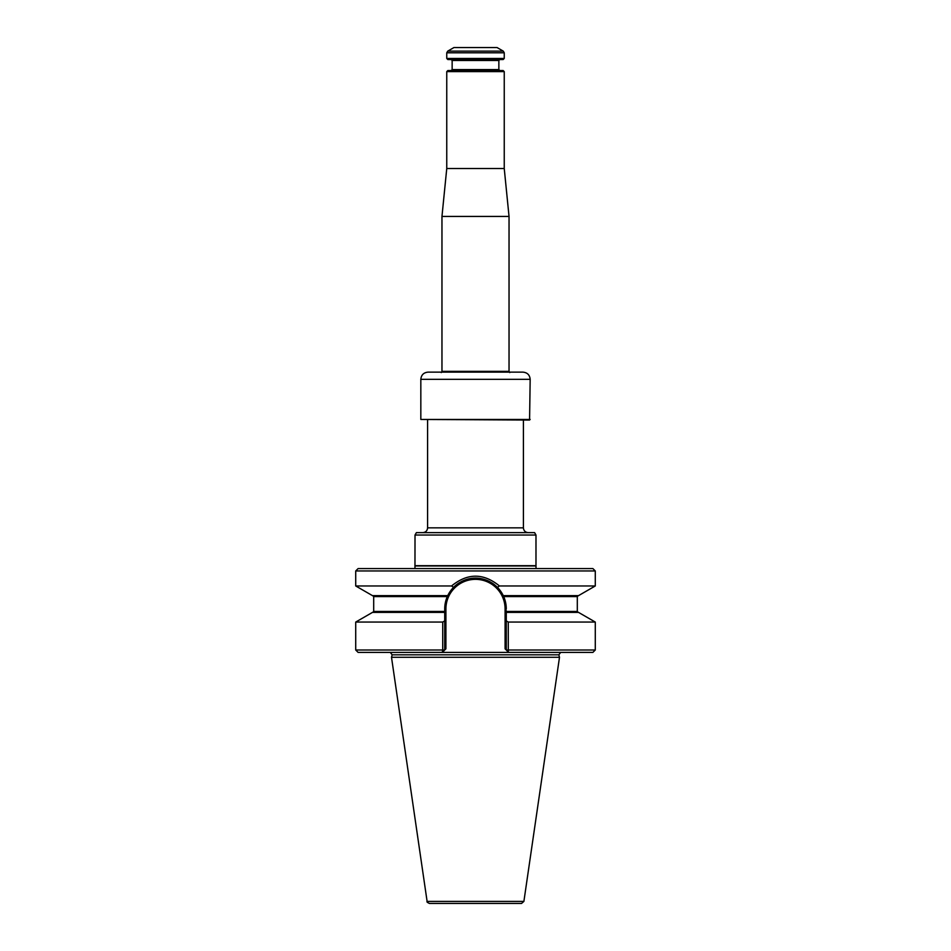 <?xml version="1.0" encoding="UTF-8"?>
<svg xmlns="http://www.w3.org/2000/svg" width="951" height="951" viewBox="0 0 951 951"><rect width="100%" height="100%" fill="white"/><g stroke="black" fill="none" stroke-linecap="round" stroke-linejoin="round"><path stroke-width="1.43" d="M500.357 590.773L503.697 596.586L506.277 611.445L577.305 611.445L578.267 612.396M415.016 565.69L535.984 565.69L535.984 535.033L415.016 535.033L414.969 568.567M535.984 535.033L534.605 532.631L416.395 532.631L415.016 535.033M523.407 420.045L523.407 527.841C523.692 530.753 525.285 532.346 528.197 532.631M536.031 568.567L535.984 565.69M521.528 903.45L429.472 903.45C427.332 902.475 426.535 901.798 427.106 901.405L391.503 657.284L559.497 657.284L523.894 901.405L521.528 903.45M560.686 652.41L558.831 654.823L559.497 657.284M506.277 611.445L506.277 612.396L578.529 612.396L595.278 622.061L508.274 622.061L508.31 652.041L506.277 650.008L595.278 650.008L592.877 652.41L358.123 652.41L355.722 650.008L442.726 650.008L442.322 652.41L444.723 650.008L442.726 650.008L442.726 622.061L355.722 622.061L355.722 650.008M506.277 650.008L505.088 648.808L506.277 650.008L506.277 620.92L508.274 622.061M506.277 612.396L506.277 620.92M444.723 650.008L445.912 648.808L444.723 650.008L444.723 612.396L372.471 612.396L355.722 622.061M442.726 622.061L444.723 620.92M578.267 595.635L577.305 596.586L503.697 596.586A30.777 30.777 0 0 1 506.277 608.925L505.088 608.925A29.588 29.588 0 0 0 475.5 579.349A29.588 29.588 0 0 0 445.912 608.925L444.723 608.925L447.303 596.586A30.777 30.777 0 0 0 444.723 608.925L444.723 612.396M503.293 595.706A30.777 30.777 0 0 0 497.432 587.338C484.677 574.998 466.311 575.01 453.556 587.338L451.57 585.971L355.722 585.971L372.471 595.635L447.743 595.635A30.777 30.777 0 0 0 447.707 595.695M494.591 584.782A30.777 30.777 0 0 0 491.917 582.892M489.575 581.548A30.777 30.777 0 0 0 472.552 578.291M469.544 578.731A30.777 30.777 0 0 0 468.023 579.064M466.501 579.492A30.777 30.777 0 0 0 464.991 579.991M464.231 580.276A30.777 30.777 0 0 0 463.482 580.585M462.436 581.049A30.777 30.777 0 0 0 461.413 581.56M459.071 582.892A30.777 30.777 0 0 0 447.743 595.635L447.303 596.586L373.695 596.586L373.695 611.445L444.723 611.445M578.529 595.635L503.257 595.635L497.444 587.338L499.43 585.971L595.278 585.971L578.529 595.635M450.643 590.773L447.743 595.635L453.556 587.338M451.57 585.971C467.559 572.93 483.512 572.93 499.43 585.971M595.278 570.957L592.877 568.567L358.123 568.567L355.722 570.957L595.278 570.957L595.278 585.971M427.593 420.045L427.593 527.841C427.308 530.753 425.715 532.346 422.803 532.631M530.171 419.45L420.829 419.45L529.576 420.045L530.171 379.33C529.755 374.967 527.353 372.566 522.991 372.138L428.009 372.138C423.647 372.566 421.245 374.967 420.829 379.33L530.171 379.33M446.756 71.622L504.244 71.622L503.162 70.552L447.838 70.552L446.756 71.622L446.756 168.517L441.965 216.436L441.965 371.342L441.24 372.578M475.5 58.451L504.244 58.451L503.162 59.533L447.838 59.533L446.756 58.451L475.5 58.451M503.293 51.14L497.064 47.55L453.936 47.55L447.707 51.14L503.293 51.14L504.244 52.804L504.244 58.451M504.244 71.622L504.244 168.517L509.035 216.436L441.965 216.436M504.244 168.517L446.756 168.517M427.593 527.841L523.407 527.841M535.782 565.964L415.218 565.964M523.894 901.405L427.106 901.405M558.831 654.823L392.169 654.823L391.503 657.284M505.088 608.925L505.088 648.808M445.912 648.808L445.912 608.925M447.707 51.14L446.756 52.804L504.244 52.804M451.19 59.533L452.141 60.484L498.859 60.484L499.81 59.533M498.859 60.484L498.859 69.589L452.141 69.589L451.19 70.552M509.035 216.436L509.035 371.342L441.965 371.342M595.278 622.061L595.278 650.008M392.169 654.823L390.314 652.41M373.695 611.445L372.733 612.396M577.305 596.586L577.305 611.445M373.695 596.586L372.733 595.635M355.722 570.957L355.722 585.971M420.829 379.33L420.829 419.45M498.859 69.589L499.81 70.552M452.141 60.484L452.141 69.589M446.756 52.804L446.756 58.451M509.035 371.342L509.76 372.578"/></g></svg>
